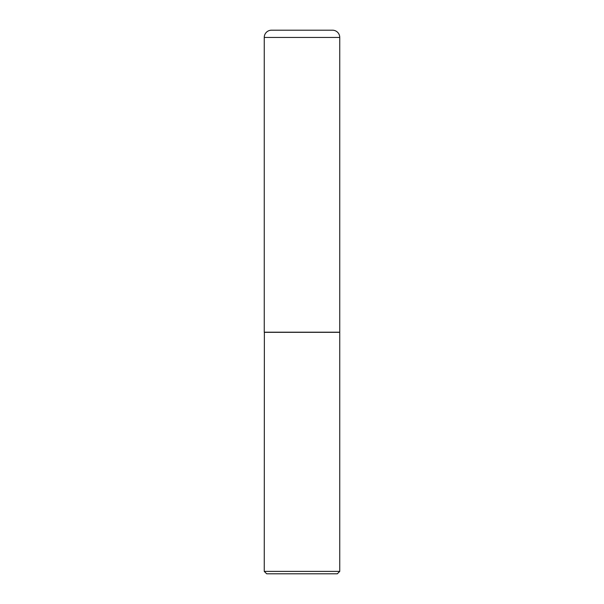 <?xml version="1.0" encoding="UTF-8"?>
<svg xmlns="http://www.w3.org/2000/svg" width="604" height="604" viewBox="0 0 604 604"><rect width="100%" height="100%" fill="white"/><g stroke="black" fill="none" stroke-linecap="round" stroke-linejoin="round"><path stroke-width="0.91" d="M264.25 37.448L264.25 332.2L339.75 332.2L339.75 37.448L264.25 37.448A7.248 7.248 0 0 1 271.498 30.2L332.502 30.2A7.248 7.248 0 0 1 339.75 37.448M264.371 332.2L264.25 571.384L339.75 571.384L339.75 332.321L264.25 332.321M339.75 571.384L337.334 573.8L266.666 573.8L264.25 571.384"/></g></svg>
